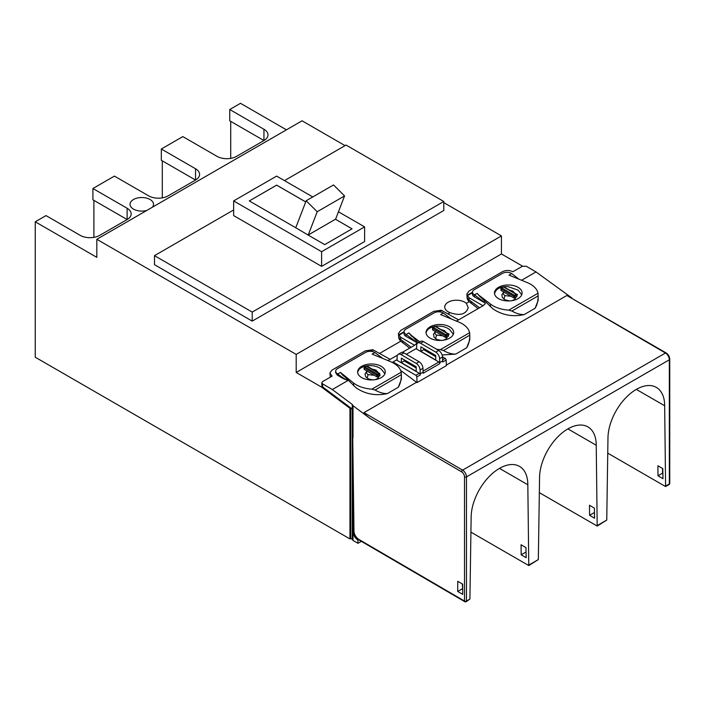 <?xml version="1.0" encoding="UTF-8"?>
<svg xmlns="http://www.w3.org/2000/svg" width="705" height="705" viewBox="0 0 705 705"><rect width="100%" height="100%" fill="white"/><g stroke="black" fill="none" stroke-linecap="round" stroke-linejoin="round"><path stroke-width="1.06" d="M409.684 348.111L400.81 341.167A13.818 7.984 180 0 1 398.686 337.096M402.458 342.709A13.818 7.984 180 0 1 402.731 342.551L402.731 340.982M361.374 541.352L357.999 543.299L357.876 539.968A6.909 3.992 60 0 1 353.02 531.588L352.28 409.015L350.729 407.86L349.953 408.301L349.953 538.92L350.729 538.47L350.729 407.86M501.44 253.967L296.197 372.46L296.197 354.404L501.44 235.911L501.44 253.967L522.581 266.173M357.999 543.299L353.002 540.418L352.28 539.369L352.28 404.458L332.302 389.539L347.882 380.541L337.519 375.342L335.659 372.725L335.659 371.227A6.354 3.675 180 0 1 337.519 368.627L365.666 352.377A6.354 3.675 0 0 1 374.655 352.377L382.33 358.061M353.002 540.418L353.002 530.354M349.953 538.92L35.25 357.224L35.25 221.802L96.823 257.351L96.823 239.295L302.066 120.802L345.062 145.627M308.111 235.038L324.714 244.626L352.077 228.825L335.474 219.237L308.244 234.968L317.197 211.738L306.173 200.749L295.765 227.759L308.111 235.038M161.33 149.011L195.532 168.759A13.818 7.984 180 0 1 199.585 174.408A13.818 7.984 180 0 1 195.532 180.048L161.33 160.299L161.33 149.011L182.824 136.603L217.034 156.351A13.818 7.984 180 0 0 236.58 156.351L263.943 140.551L229.742 120.802L229.742 109.513L240.493 103.309L286.424 129.826M443.78 201.489L443.78 210.513L252.223 321.11L154.483 264.683L154.483 255.659L252.223 312.086L443.78 201.489L346.04 145.063L284.468 180.612M96.823 239.295L296.197 354.404M443.78 202.617L501.44 235.911M306.173 200.749L333.536 184.948L344.56 195.937L335.606 219.167L308.138 235.056M233.646 200.925L321.612 251.711L364.608 226.878L364.608 241.551L321.612 266.375L233.646 215.598L233.646 200.925L276.651 176.1L312.756 196.942M305.714 201.938L276.651 185.159L249.314 200.943L276.651 185.124L305.723 201.912M321.612 251.711L321.612 266.375M344.56 195.937L317.197 211.738M154.483 255.659L233.646 209.949M364.608 226.878L338.453 211.782M252.223 312.086L252.223 321.11M295.765 227.759L249.288 200.925M127.12 208.257L127.12 219.546L92.91 199.797L92.91 188.508L127.12 208.257A13.818 7.984 180 0 1 131.165 213.906A13.818 7.984 180 0 1 127.12 219.546L99.757 235.347A13.818 7.984 180 0 1 80.211 235.347L46.001 215.598L35.25 221.802M92.91 188.508L114.413 176.1L148.623 195.849A13.818 7.984 0 0 0 168.169 195.849L195.532 180.048L195.532 168.759M152.403 207.2A11.747 6.786 0 0 0 153.531 204.309A11.747 6.786 0 0 0 150.086 199.515A11.747 6.786 0 0 0 148.147 198.607A11.747 6.786 0 0 0 136.162 198.352A11.747 6.786 0 0 0 130.028 204.309A11.747 6.786 0 0 0 133.474 209.103A11.747 6.786 0 0 0 146.79 210.442M229.742 109.513L263.943 129.262A13.818 7.984 180 0 1 267.997 134.911A13.818 7.984 180 0 1 263.943 140.551L263.943 129.262M352.28 539.369L350.729 538.47M335.474 219.237L352.051 228.843M478.105 308.614L469.222 301.669A13.818 7.984 180 0 1 467.098 297.598M379.722 353.346L400.81 341.167M470.878 303.212A13.818 7.984 180 0 1 471.143 303.053L471.143 301.476M466.358 303.326A11.747 6.786 0 0 0 464.789 302.207A11.747 6.786 0 0 0 451.984 300.735A11.747 6.786 0 0 0 444.732 307.01A11.747 6.786 0 0 0 448.177 311.804A11.747 6.786 0 0 0 450.116 312.703C459.986 316.016 466.023 314.351 468.226 307.697L466.358 303.326L469.222 301.669M448.133 313.848L450.116 312.703M322.247 386.525L321.41 387.01L349.953 408.301M296.197 372.46L321.41 387.01M357.999 540.039L358.589 539.695M230.72 121.366L230.72 158.361M162.3 160.863L162.3 197.858M93.888 237.356L93.888 200.361M332.302 389.539L322.608 383.873L321.806 382.736L322.617 381.608L332.081 376.144L329.887 372.963L332.029 370.099L365.349 350.852L372.892 349.724L390.165 359.374L387.97 360.511M329.887 372.963L330.407 377.113M499.484 468.384L527.825 484.749L528.776 565.56L538.329 559.576L539.554 477.981A40.079 23.142 120 0 1 557.056 437.638A40.079 23.142 120 0 1 587.935 426.904A40.079 23.142 120 0 1 596.236 445.252L597.188 526.062L539.334 492.645M521.726 280.176L536.003 271.936L526.3 266.279L522.387 266.27L512.843 271.725C509.38 270.068 505.926 270.059 502.471 271.689L469.142 290.927L466.886 293.967L467.062 297.519L469.019 299.898L479.567 307.768M477.32 293.395L478.483 295.025L477.32 293.395L474.35 294.822A6.354 3.675 180 0 1 472.482 292.231L467.159 295.298L466.886 293.967M450.742 318.563L443.075 312.879A6.354 3.675 0 0 0 434.077 312.879L405.93 329.129A6.354 3.675 180 0 0 404.071 331.729L398.748 334.796L398.475 333.465L400.731 330.425L433.769 311.354L441.304 310.226L438.572 311.804M398.475 333.465L398.651 337.016L400.607 339.396L411.156 347.265M321.806 382.736L321.806 385.503L322.608 386.86L352.35 409.147L353.981 531.024A6.909 3.992 -120 0 0 358.845 539.404L464.524 601.057A1.384 0.793 120.3 0 0 464.807 601.691A1.384 1.384 0 0 0 466.199 601.691L469.918 599.074L471.143 517.479A40.079 23.142 120 0 1 488.635 477.135A40.079 23.142 120 0 1 519.523 466.402A40.079 23.142 120 0 1 527.825 484.749M597.188 526.062L606.749 520.078L607.966 438.475A40.079 23.142 120 0 1 625.467 398.14A40.079 23.142 120 0 1 656.355 387.406A40.079 23.142 120 0 1 664.656 405.754L665.599 486.565L607.745 453.148M528.776 565.56L470.922 532.143M567.895 428.887L596.236 445.252M449.64 326.829A13.818 7.984 0 0 0 434.58 325.102A13.818 7.984 0 0 0 426.049 332.469A13.818 7.984 0 0 0 430.094 338.118A13.818 7.984 0 0 0 445.155 339.845A13.818 7.984 0 0 0 453.685 332.469A13.818 7.984 0 0 0 449.64 326.829M453.324 334.293L449.64 329.605C442.053 323.48 426.675 325.851 426.111 333.227M462.656 584.163L457.765 581.317L457.712 591.442L462.7 594.35L462.656 584.163M353.002 437.981L353.002 405.719L369.966 418.365C365.807 415.192 363.815 413.271 363.992 412.619L416.54 382.277L417.052 382.577L416.831 376.928A1.384 0.802 -120 0 0 415.853 375.289L393.02 361.973L393.02 362.819M467.159 295.298L469.125 297.757L483.013 305.776L485.287 303.705L484.485 302.339L474.588 294.963M377.633 372.275L376.003 370.063L372.214 369.112M416.197 371.315L401.321 362.634L401.339 358.131L416.197 366.794L416.197 371.315M404.212 359.806L404.212 360.96L416.197 367.957M404.212 360.96L401.321 362.634M364.37 368.856A0.828 0.485 0.3 0 0 364.37 369.535L366.979 371.059C366.168 372.451 366.565 373.632 368.169 374.611L374.258 375.307L366.979 371.059M398.748 334.796L400.713 337.254L414.602 345.274L402.317 352.368M483.013 305.776L458.585 319.876L441.304 310.226M414.602 345.274L416.875 343.203L416.065 341.837L406.177 334.461L408.874 332.901L418.356 342.665M411.931 335.809L419.801 341.837M446.018 332.496L444.414 330.566L441.118 329.64M442.493 356.8L445.181 358.369A1.384 0.802 -120 0 1 446.15 359.999L446.371 365.648L417.052 382.577M456.382 321.013L458.585 319.876M416.646 348.332L406.318 354.298M397.118 359.612L393.02 361.973M665.873 485.939L669.345 483.938A1.384 0.802 0 0 0 669.75 483.374L669.75 359.215C669.565 356.545 668.366 354.456 666.146 352.949L566.855 295.492L446.353 365.067M436.536 349.231A26.473 15.281 180 0 0 440.325 349.645L443.489 350.544C447.816 353.02 451.905 354.201 455.738 354.095L466.684 347.776C468.702 344.498 469.733 340.365 469.786 335.368L469.609 332.734A26.473 15.281 180 0 0 462.031 323.657A26.473 15.281 180 0 0 459.008 322.159L440.616 314.58L443.322 313.02M381.229 366.327A13.818 7.984 0 0 0 366.168 364.6A13.818 7.984 0 0 0 357.629 371.967A13.818 7.984 0 0 0 361.683 377.616A13.818 7.984 0 0 0 376.743 379.343A13.818 7.984 0 0 0 385.274 371.967A13.818 7.984 0 0 0 381.229 366.327M384.912 373.791L381.229 369.103C373.632 362.978 358.263 365.349 357.691 372.725M372.742 379.916L368.618 379.008L365.675 376.726L365.014 373.923L367.12 370.892M379.105 376.223L377.836 378.382L375.245 379.642M447.516 336.726L446.256 338.885L443.665 340.145M441.163 340.418L437.038 339.51L434.086 337.219L433.478 334.214L435.531 331.394M436.589 335.104L442.678 335.809L435.39 331.562C434.588 332.954 434.985 334.135 436.589 335.104L435.47 338.603M432.782 329.358A0.828 0.485 0.3 0 0 432.782 330.037L435.39 331.562M442.678 335.809L445.287 337.334A0.828 0.485 0.3 0 0 446.459 337.334L448.221 336.32A0.828 0.485 0.3 0 0 448.468 335.985L448.468 334.408A0.828 0.485 0.3 0 0 448.23 334.064A0.828 0.476 120.3 0 0 447.649 333.729L445.886 334.743L433.381 327.446L435.135 326.433L447.649 333.729A0.828 0.476 60 0 1 448.23 334.743L446.468 335.756A0.828 0.476 -120 0 0 445.886 334.743A0.828 0.476 -59.7 0 0 445.296 335.756L445.287 337.334M515.937 297.228L514.668 299.387L512.077 300.647M509.574 300.92L505.106 299.854L502.339 297.466L501.889 294.716L503.943 291.888M514.43 292.998L512.835 291.068L509.539 290.143M505 295.606L511.09 296.312L503.811 292.064C503 293.456 503.396 294.637 505 295.606L503.881 299.105M501.193 289.852A0.828 0.485 0.3 0 0 501.193 290.539L503.811 292.064M511.09 296.312L513.707 297.836A0.828 0.485 0.3 0 0 514.879 297.836L516.633 296.823A0.828 0.485 0.3 0 0 516.88 296.488L516.888 294.91A0.828 0.485 0.3 0 0 516.642 294.567A0.828 0.476 120.3 0 0 516.06 294.232L514.298 295.245L501.793 287.948L503.546 286.935L516.06 294.232A0.828 0.476 60 0 1 516.642 295.245L514.879 296.259A0.828 0.476 -120 0 0 514.298 295.245A0.828 0.476 -59.7 0 0 513.707 296.259L513.707 297.836M374.258 375.307L376.875 376.831A0.828 0.485 0.3 0 0 378.047 376.831L379.81 375.818A0.828 0.485 0.3 0 0 380.048 375.483L379.537 373.386A1.384 0.793 120.3 0 0 378.841 373.447L377.475 374.24L364.961 366.944L366.336 366.151L378.841 373.447A0.828 0.476 -120 0 1 379.422 374.47L378.056 375.263L378.047 376.831M370.971 351.337L372.91 350.218M370.16 351.301L372.892 349.724M340.524 372.363L337.765 373.958L344.498 379.202M344.146 378.514L344.146 379.026M485.287 303.749A2.767 1.595 0 0 0 484.485 302.665L474.35 296.823A6.354 3.675 0 0 1 472.482 294.223L472.482 292.231A6.354 3.675 180 0 1 474.35 289.632L502.498 273.381A6.354 3.675 0 0 1 511.486 273.381L518.272 278.678M467.151 295.809L472.482 292.725M398.73 335.307L404.071 332.222M521.735 294.796L518.052 290.107L507.829 286.574C500.277 286.503 495.844 288.891 494.522 293.729M416.875 343.256A2.767 1.595 0 0 0 416.065 342.172L405.93 336.32A6.354 3.675 180 0 1 404.071 333.721L404.071 331.729A6.354 3.675 180 0 0 405.93 334.32L405.93 336.32M340.63 372.557L353.61 383.044A26.473 15.281 180 0 0 356.184 384.763A26.473 15.281 180 0 0 371.914 389.142L375.078 390.041C379.405 392.518 383.485 393.698 387.318 393.593L398.272 387.274C400.29 383.996 401.321 379.863 401.365 374.866L401.198 372.231A26.473 15.281 180 0 0 393.619 363.154A26.473 15.281 180 0 0 390.588 361.656L372.143 354.113L374.901 352.518M443.489 350.544L469.786 335.166L469.786 339.819L466.684 347.776M442.106 354.976L455.738 354.095M410.989 335.042L411.931 336.488M411.368 335.351L411.368 335.924M344.498 378.735L345.124 379.493M409.438 333.58L410.989 335.527M408.874 332.901L409.438 333.721M397.461 355.17L390.165 359.374M337.765 373.958L337.519 373.817A6.354 3.675 180 0 1 335.659 371.227M341.925 373.976L356.184 387.891C365.551 394.192 375.932 396.095 387.318 393.593M341.026 373.077L341.925 374.329M375.078 390.041L401.365 374.663L401.365 379.316L398.272 387.274M343.52 375.307L343.52 375.985M342.947 374.849L342.947 375.421M342.568 374.54L342.568 375.025M345.124 379.123L347.882 380.541M352.28 404.458L353.002 405.719M400.651 370.433L416.54 382.277M536.003 271.936L571.914 297.977M511.733 273.522L509.001 275.1L527.455 282.67A26.473 15.281 0 0 1 530.442 284.159A26.473 15.281 0 0 1 538.03 293.236L508.737 310.147L511.9 311.046C516.236 313.522 520.316 314.703 524.15 314.597L535.104 308.279L538.197 300.321L538.03 293.236M478.483 295.025L493.015 308.896C502.374 315.197 512.755 317.1 524.15 314.597M340.815 376.232L340.815 377.263M341.405 376.655L341.405 377.589M341.951 377.043L341.951 377.889M342.454 377.395L342.454 378.162M342.93 377.713L342.93 378.409M343.361 378.003L343.361 378.638M343.776 378.277L343.776 378.841M658.003 475.804L662.991 478.713L662.788 468.622L657.897 465.767L658.003 475.804L662.533 473.196L662.559 468.481M589.591 515.311L594.571 518.21L594.377 508.12L589.486 505.265L589.591 515.311L594.465 512.491M462.674 589.116L462.313 583.969M457.712 591.442L462.216 588.842M521.18 554.809L526.159 557.708L525.965 547.618L521.065 544.762L521.18 554.809L526.045 551.989M636.307 389.389L664.656 405.754M420.577 343.282L435.734 352.121A5.525 3.19 -120 0 1 439.62 358.669L439.814 363.657A1.384 0.802 -120 0 0 438.845 362.017L416.646 349.072L416.646 345.52A5.525 3.19 -120 0 1 417.792 342.991A5.525 3.19 -120 0 1 420.577 343.282L423.467 341.608A5.525 3.19 -120 0 0 420.682 341.326L417.792 342.991M435.743 356.668L423.758 349.68L423.758 348.526M446.15 359.999L442.705 361.991L442.511 356.994A5.525 3.19 -120 0 0 438.625 350.455L423.467 341.608M419.299 373.306A1.384 0.802 -120 0 1 420.268 374.945L420.074 369.949A5.525 3.19 -120 0 0 416.188 363.41L401.048 354.58A5.525 3.19 -120 0 0 398.263 354.289A5.525 3.19 -120 0 0 397.118 356.818L397.118 360.37L419.299 373.306L415.853 375.289M439.814 363.657L423.159 373.271L422.965 368.283A5.525 3.19 -120 0 0 419.078 361.736L403.939 352.905A5.525 3.19 -120 0 0 401.154 352.623L398.263 354.289M435.743 360.026L420.867 351.346L420.885 346.842L435.743 355.514L435.743 360.026M423.758 349.68L420.867 351.346M479.779 296.426L478.483 294.734M479.4 296.029L479.4 295.545M480.202 296.849L479.779 295.853M490.407 306.675L490.407 304.022A26.473 15.281 0 0 0 493.015 305.767A26.473 15.281 0 0 0 508.737 310.147M439.382 311.83L441.321 310.72M490.407 304.022L480.202 296.197M498.505 298.612A13.818 7.984 180 0 1 494.461 292.972A13.818 7.984 180 0 1 502.991 285.604A13.818 7.984 180 0 1 518.052 287.332A13.818 7.984 180 0 1 522.105 292.972A13.818 7.984 180 0 1 513.566 300.348A13.818 7.984 180 0 1 498.505 298.612M474.35 294.822L474.35 296.823M535.104 308.279C537.113 305.001 538.144 300.868 538.197 295.871L511.9 311.046M353.02 531.588L353.619 531.244M357.876 539.968L358.484 539.625M665.599 486.565L669.063 484.573A1.384 0.802 60 0 0 669.345 483.938L669.345 359.779L466.481 476.897A1.384 0.802 180 0 1 464.524 476.897L464.524 601.057A1.384 0.802 180 0 0 466.481 601.057L466.481 476.897A5.525 3.19 60 0 0 462.595 470.138L665.458 353.02A5.525 3.19 60 0 1 669.345 359.779A1.384 0.802 180 0 0 669.75 359.215M469.918 599.074L466.481 601.057A1.384 0.802 -120 0 1 466.199 601.691M538.329 559.576L529.05 564.934M606.749 520.078L597.461 525.437M363.992 412.619L462.595 470.138A1.384 0.793 120.3 0 0 461.608 471.83A4.151 2.397 60 0 1 464.524 476.897M461.608 471.83L369.966 418.365M469.125 297.757L469.019 299.898M400.713 337.254L400.607 339.396M566.855 295.492L665.458 353.02A1.384 0.793 120.3 0 1 666.146 352.949M358.845 539.404A1.384 0.793 120.3 0 0 359.127 540.039L464.807 601.691A1.384 1.384 0 0 0 464.815 601.691M446.459 337.334L446.468 335.756A0.828 0.485 0.3 0 1 445.296 335.756L432.791 328.459L432.782 330.037M448.221 336.32L448.23 334.743A0.828 0.485 0.3 0 0 448.063 333.685L435.549 326.389A0.828 0.476 120.3 0 0 435.135 326.433A0.828 0.476 60 0 0 434.544 326.759M514.879 297.836L514.879 296.259A0.828 0.485 0.3 0 1 513.707 296.259L501.202 288.962L501.193 290.539M516.633 296.823L516.642 295.245A0.828 0.485 0.3 0 0 516.474 294.188L503.96 286.891A0.828 0.476 120.3 0 0 503.546 286.935A0.828 0.476 60 0 0 502.956 287.261M367.058 378.1L368.169 374.611M364.37 369.535L364.37 367.957A0.828 0.476 -59.7 0 1 364.961 366.944A0.828 0.476 -120 0 0 364.37 367.279A0.828 0.485 0.3 0 0 364.37 367.957L376.884 375.254A0.828 0.485 0.3 0 0 378.056 375.263A0.828 0.476 60 0 0 377.475 374.24A0.828 0.476 120.3 0 0 376.884 375.254L376.875 376.831M379.81 375.818L379.422 374.47M367.023 366.089A1.384 0.793 120.3 0 0 366.336 366.151A0.828 0.476 -120 0 0 365.913 366.106L367.023 366.089L379.537 373.386A1.384 0.793 120.3 0 1 379.81 374.011M432.791 327.781A0.828 0.476 60 0 1 433.381 327.446A0.828 0.476 -59.7 0 0 432.791 328.459A0.828 0.485 0.3 0 1 432.791 327.781M435.716 326.767A0.828 0.476 120.3 0 0 435.549 326.389A0.828 0.828 0 0 0 434.721 326.389L432.958 327.402A0.828 0.828 0 0 0 432.544 328.116L432.535 329.693M504.137 287.27A0.828 0.476 120.3 0 0 503.96 286.891A0.828 0.828 0 0 0 503.132 286.891L501.37 287.904A0.828 0.476 60 0 1 501.793 287.948A0.828 0.476 -59.7 0 0 501.202 288.962A0.828 0.485 0.3 0 1 501.202 288.283A0.828 0.476 60 0 1 501.37 287.904A0.828 0.828 0 0 0 500.955 288.618L500.947 290.196M440.325 349.645L469.609 332.734M337.519 373.817L337.519 375.342M371.914 389.142L401.198 372.231M353.61 383.044L353.61 385.697M340.18 375.765L340.18 376.893M442.625 359.841L445.181 358.369M322.608 383.873L322.608 386.86M438.845 362.017L423.07 371.13M420.074 369.949L422.965 368.283M423.115 372.178L420.224 373.844M403.939 352.905L401.048 354.58M416.188 363.41L419.078 361.736M420.268 374.945L416.831 376.928M442.661 360.889L439.77 362.564M435.734 352.121L438.625 350.455M439.62 358.669L442.511 356.994M353.981 531.024A1.384 0.784 179.4 0 1 353.584 530.477L352.632 440.149M480.669 297.298L480.669 296.558M446.115 332.548L445.851 331.993M514.527 293.051L514.262 292.496M365.913 366.106L364.547 366.9A0.828 0.828 0 0 0 364.132 367.613L364.124 369.191M377.439 371.491L377.88 372.416M669.063 484.573A1.384 1.384 0 0 0 669.75 483.374L669.75 483.374M359.127 540.039C355.761 537.739 353.91 534.549 353.584 530.477"/></g></svg>
